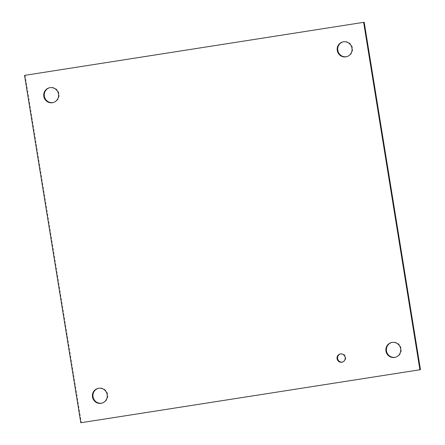 <?xml version="1.0" encoding="UTF-8"?>
<svg xmlns="http://www.w3.org/2000/svg" width="445" height="445" viewBox="0 0 445 445"><rect width="100%" height="100%" fill="white"/><g stroke="black" fill="none" stroke-linecap="round" stroke-linejoin="round"><path stroke-width="0.33" stroke-dasharray="2.23 1.67" d="M342.511 362.063A4.194 4.088 -105.3 0 0 345.62 356.873A4.194 4.088 -105.3 0 0 340.297 353.992M53.444 102.467A7.621 7.431 -105.3 0 0 58.862 93.083A7.621 7.431 -105.3 0 0 49.412 87.776M102.127 403.075A7.621 7.431 -105.3 0 0 107.551 393.686A7.621 7.431 -105.3 0 0 98.1 388.385M395.588 357.224A7.621 7.431 -105.3 0 0 401.012 347.834A7.621 7.431 -105.3 0 0 391.555 342.533M346.9 56.615A7.621 7.431 -105.3 0 0 352.323 47.231A7.621 7.431 -105.3 0 0 342.873 41.925M25.087 75.233L81.352 422.6L420.458 369.617M80.801 422.75L81.352 422.6M340.564 353.903L340.019 354.053M342.784 362.002L342.238 362.152M53.172 102.55L53.717 102.4M49.139 87.849L49.684 87.698M101.861 403.153L102.406 403.003M97.822 388.452L98.373 388.301M395.316 357.302L395.861 357.151M391.283 342.6L391.828 342.45M346.627 56.699L347.178 56.548M342.594 41.997L343.139 41.847"/><path stroke-width="0.67" d="M337.088 358.737A4.194 4.088 74.7 0 1 340.019 354.053A4.194 4.088 74.7 0 1 345.075 357.018A4.194 4.088 74.7 0 1 342.238 362.152A4.194 4.088 74.7 0 1 337.088 358.737M340.297 353.992A4.194 4.088 -105.3 0 0 342.511 362.063M49.412 87.776A7.621 7.431 -105.3 0 0 44.355 96.198A7.621 7.431 -105.3 0 0 53.444 102.467M43.81 96.348A7.621 7.431 74.7 0 1 49.139 87.849A7.621 7.431 74.7 0 1 58.317 93.233A7.621 7.431 74.7 0 1 53.172 102.55A7.621 7.431 74.7 0 1 43.81 96.348M98.1 388.385A7.621 7.431 -105.3 0 0 93.044 396.801A7.621 7.431 -105.3 0 0 102.127 403.075M92.499 396.951A7.621 7.431 74.7 0 1 97.822 388.452A7.621 7.431 74.7 0 1 107.006 393.836A7.621 7.431 74.7 0 1 101.861 403.153A7.621 7.431 74.7 0 1 92.499 396.951M391.555 342.533A7.621 7.431 -105.3 0 0 386.505 350.949A7.621 7.431 -105.3 0 0 395.588 357.224M385.96 351.099A7.621 7.431 74.7 0 1 391.283 342.6A7.621 7.431 74.7 0 1 400.467 347.984A7.621 7.431 74.7 0 1 395.316 357.302A7.621 7.431 74.7 0 1 385.96 351.099M342.873 41.925A7.621 7.431 -105.3 0 0 337.816 50.346A7.621 7.431 -105.3 0 0 346.9 56.615M337.271 50.496A7.621 7.431 74.7 0 1 342.594 41.997A7.621 7.431 74.7 0 1 351.778 47.381A7.621 7.431 74.7 0 1 346.627 56.699A7.621 7.431 74.7 0 1 337.271 50.496M363.648 22.4L419.913 369.767L420.458 369.617L364.199 22.25L24.542 75.383L364.199 22.25M419.913 369.767L80.801 422.75L24.542 75.383"/></g></svg>
